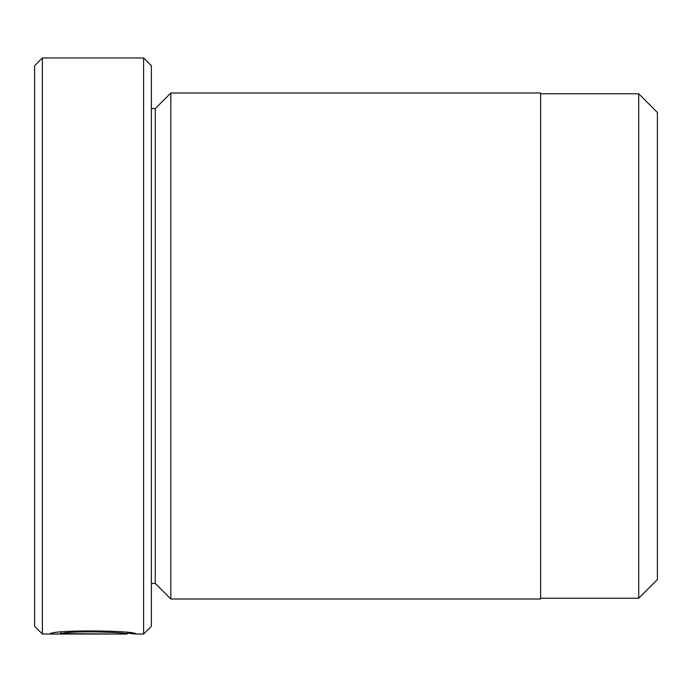 <?xml version="1.0" encoding="UTF-8"?>
<svg xmlns="http://www.w3.org/2000/svg" width="692" height="692" viewBox="0 0 692 692"><rect width="100%" height="100%" fill="white"/><g stroke="black" fill="none" stroke-linecap="round" stroke-linejoin="round"><path stroke-width="1.04" d="M638.716 598.234L638.716 93.766L657.4 112.45L657.4 579.55L638.716 598.234L540.625 598.234M127.103 632.626L127.103 634.036C129.17 632.505 72.556 630.196 60.74 633.621L109.881 633.958L49.833 633.958C52.393 629.391 138.426 630.49 135.71 634.036L127.103 633.111M143.59 57.955L151.375 65.74L151.375 626.26L143.59 634.045L143.59 57.955L42.385 57.955L42.385 634.045L127.103 634.036M155.268 583.442L155.268 108.558L170.838 92.987L170.838 599.013L155.268 583.442L151.375 583.442M42.385 634.045L34.6 626.26L34.6 65.74L42.385 57.955M170.838 92.987L540.625 92.987L540.625 599.013L170.838 599.013M60.74 632.306L60.74 633.621M143.59 634.045L135.623 634.045M155.268 108.558L151.375 108.558M540.625 93.766L638.716 93.766"/></g></svg>
